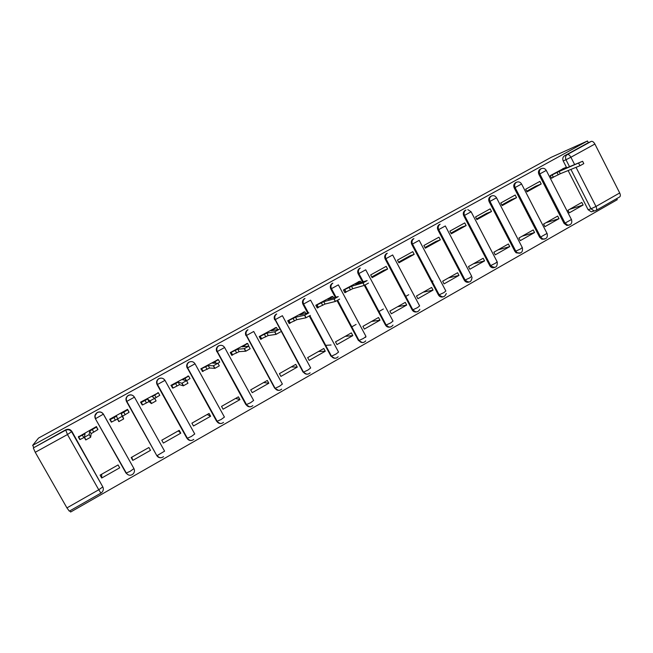 <?xml version="1.0" encoding="UTF-8"?>
<svg xmlns="http://www.w3.org/2000/svg" width="653" height="653" viewBox="0 0 653 653"><rect width="100%" height="100%" fill="white"/><g stroke="black" fill="none" stroke-linecap="round" stroke-linejoin="round"><path stroke-width="0.98" d="M95.362 418.687L126.372 473.131C128.233 475.523 130.371 475.89 132.796 474.225C134.542 472.576 134.926 470.699 133.947 468.601L130.11 471.344L126.013 473.123L95.371 418.695C94.293 416.239 94.897 414.222 97.158 412.639L97.215 412.606C99.787 411.504 101.852 412.051 103.403 414.255L133.947 468.601L103.403 414.124C101.852 411.929 99.787 411.374 97.224 412.484L94.848 416.034M133.841 396.33C132.233 394.747 130.38 394.445 128.282 395.416L128.225 395.449C126.005 397.008 125.425 398.999 126.478 401.424L126.535 401.522C125.482 399.089 126.062 397.097 128.29 395.538L128.347 395.506C130.878 394.42 132.91 394.967 134.445 397.163L164.597 451.15L157.144 455.59C159.006 457.99 161.128 458.349 163.519 456.676M164.834 380.299C163.323 378.12 161.324 377.565 158.842 378.634L158.777 378.667C156.598 380.201 156.034 382.168 157.071 384.576L157.202 384.633C156.165 382.225 156.736 380.25 158.916 378.707L158.981 378.675C161.471 377.605 163.47 378.169 164.989 380.348L157.202 384.633L187.068 438.351L191.296 436.49L194.749 433.976L164.997 380.364M465.883 210.07L465.156 210.364C463.279 211.67 462.806 213.458 463.728 215.71L464.52 215.4C463.589 213.131 464.071 211.343 465.948 210.037M491.57 195.965L490.55 196.414C488.705 197.704 488.232 199.475 489.146 201.72L489.987 201.377C489.073 199.124 489.538 197.353 491.391 196.063L491.856 195.851C493.831 195.304 495.382 195.949 496.525 197.786L489.987 201.377L515.797 251.152L520.637 248.891L522.261 247.495L496.582 197.9M515.829 182.538L515.576 182.669C513.756 183.942 513.291 185.689 514.197 187.925L515.086 187.55C514.18 185.321 514.637 183.566 516.466 182.285L515.829 182.538M540.602 168.947L540.235 169.119C538.439 170.376 537.99 172.114 538.88 174.327L539.819 173.935C538.921 171.715 539.37 169.976 541.174 168.711L540.415 169.029M69.928 510.809L70.622 512.025L617.273 199.687L616.726 198.61M33.295 447.95L65.651 429.821C68.263 428.703 70.353 429.25 71.92 431.462L102.807 486.893C103.803 489.04 103.394 490.958 101.574 492.64L100.937 493.097L98.75 489.774L67.471 434.539L35.246 452.292L33.295 447.95L65.414 430.303C68.034 429.168 70.14 429.723 71.724 431.951L102.807 486.893L98.75 489.774L66.933 507.895L35.246 452.292M32.65 445.387L38.511 438.081L551.279 157.283L587.48 140.975L32.65 445.387L33.76 447.346M69.308 511.128L66.933 507.895M593.202 211.229L591.283 211.809L588.108 209.703L568.126 170.555M566.429 167.233L563.212 160.932L565.98 159.74C565.09 157.52 565.539 155.789 567.318 154.549L591.243 141.399C592.491 141.097 593.708 141.979 594.891 144.027L570.902 157.242L574.632 164.556M576.044 167.339L595.985 206.462L619.697 192.962L594.891 144.027M619.697 192.962C620.587 194.961 620.562 196.3 619.599 196.969L596.116 210.38M591.243 141.399L588.353 142.689L587.48 140.975M564.298 168.107L550.21 175.665L551.548 178.261L553.026 177.445M583.129 205.001L581.815 202.422L567.939 210.274L569.261 212.862L583.129 205.001L569.522 209.376M559.017 218.673L557.686 216.078L543.614 224.044L544.953 226.648L559.017 218.673L545.998 222.697M541.215 183.983L539.876 181.379L525.681 189.223L527.028 191.843L541.215 183.983L535.754 186.17L526.693 191.19M534.562 232.541L533.215 229.938L518.931 238.019L520.286 240.639L534.562 232.541L522.147 236.198M516.547 197.647L515.193 195.018L500.794 202.985L502.157 205.622L516.547 197.647L511.356 199.679L501.814 204.96M509.74 246.622L508.377 243.993L493.88 252.205L495.252 254.833L509.74 246.622L497.953 249.895M491.521 211.507L490.15 208.87L475.531 216.951L476.919 219.604L491.521 211.507L486.607 213.384L476.568 218.935M484.55 260.906L483.171 258.262L468.462 266.595L469.85 269.24L484.55 260.906L473.409 263.788M466.12 225.579L464.74 222.918L449.901 231.121L451.296 233.79L466.12 225.579L461.491 227.285L450.945 233.121M458.986 275.403L457.598 272.742L442.661 281.198L444.064 283.867L458.986 275.403L448.521 277.884M440.342 239.855L438.947 237.178L423.887 245.504L425.299 248.189L440.342 239.855L436.008 241.39L424.948 247.52M433.045 290.12L431.633 287.442L416.475 296.021L417.896 298.707L433.045 290.12L423.258 292.177M414.182 254.352L412.761 251.658L397.473 260.106L398.91 262.808L414.182 254.352L410.149 255.707L398.55 262.131M406.705 305.049L405.284 302.363L389.898 311.073L391.335 313.775L406.705 305.049L397.636 306.69M387.621 269.06L386.184 266.351L370.667 274.929L372.112 277.647L387.621 269.06L383.907 270.244L371.753 276.97M379.973 320.215L378.528 317.505L362.905 326.353L364.358 329.071L379.973 320.215L371.63 321.407M359.305 281.467L343.445 289.981L344.906 292.715L345.755 292.25M352.824 335.609L351.363 332.883L335.503 341.862L336.972 344.596L352.824 335.609L345.241 336.352M331.912 296.625L315.799 305.261L317.285 308.02L318.035 307.604M331.071 344.988L325.627 345.347M325.259 351.241L323.782 348.498L307.669 357.615L309.163 360.374L325.259 351.241L318.46 351.518M304.094 312.012L287.728 320.786L289.23 323.553L289.891 323.194M297.27 367.117L295.768 364.358L279.411 373.622L280.921 376.389L297.27 367.117L291.271 366.904M275.835 327.643L259.217 336.548L260.735 339.34L261.298 339.029M268.832 383.246L267.314 380.462L250.695 389.874L252.229 392.665L268.832 383.246L263.665 382.536M247.144 343.519L230.256 352.563L231.791 355.371L232.256 355.118M239.953 399.628L238.418 396.828L221.53 406.386L223.081 409.194L239.953 399.628L235.635 398.403M217.996 359.656L200.83 368.831L202.748 371.459M210.609 416.263L209.05 413.455L191.9 423.16L193.468 425.985L210.609 416.263L207.181 414.508M188.382 376.063L170.931 385.36L172.759 388.07M180.791 433.176L179.216 430.343L161.789 440.212L163.372 443.052L180.791 433.176L178.277 430.874M158.328 392.788L140.55 402.158L142.289 404.942M132.796 460.398L150.5 450.358L148.9 447.501L131.188 457.533L132.796 460.398L131.784 457.198M129.049 412.28L127.547 409.349L109.671 419.234L111.581 421.952M101.713 478.02L119.703 467.817L118.087 464.944L100.08 475.139L101.713 478.02L101.688 474.233M97.86 429.552L96.456 426.54L78.45 436.881M156.753 455.541L126.478 401.424M189.68 440.244L186.864 438.163L157.071 384.576M219.832 423.381L216.592 421.242L187.378 368.014C186.35 365.631 186.905 363.672 189.052 362.154L189.125 362.113C191.574 361.068 193.541 361.631 195.043 363.794L187.378 368.014L216.861 421.381L221.155 419.479L224.428 417.071L195.051 363.827M249.43 406.737L245.855 404.582L217.074 351.665C216.061 349.298 216.608 347.363 218.706 345.861L218.788 345.821C221.196 344.792 223.138 345.355 224.616 347.51L217.074 351.665L246.189 404.68L250.548 402.738L253.633 400.444L224.64 347.551M278.496 390.331L274.652 388.176L246.303 335.569C245.299 333.218 245.83 331.308 247.895 329.83L247.977 329.781M306.551 374.185L303.008 372.039L275.076 319.725C274.089 317.399 274.603 315.513 276.619 314.052L276.717 313.995M334.769 358.277L330.924 356.138L309.318 316.076M307.718 313.122L302.935 304.249L303.4 304.127C302.421 301.825 302.919 299.956 304.894 298.519L305.008 298.454M362.48 342.596L358.415 340.491L337.062 300.674M335.299 297.384L330.769 288.928L331.283 288.765C330.328 286.504 330.81 284.651 332.728 283.222L332.867 283.149M389.719 327.137C387.89 327.398 386.478 326.712 385.482 325.072L364.333 285.402M362.505 281.974L358.171 273.836L358.75 273.648C357.803 271.411 358.26 269.591 360.13 268.179L360.293 268.081M416.5 311.914C414.631 312.256 413.186 311.587 412.149 309.889L385.156 258.98L385.792 258.751C384.862 256.572 385.294 254.776 387.09 253.372L387.311 253.242M442.987 296.878C441.044 297.376 439.518 296.723 438.416 294.936L411.741 244.336L412.427 244.083C411.529 241.985 411.912 240.239 413.578 238.835L413.92 238.623M468.903 282.112C466.952 282.659 465.418 282.023 464.291 280.202L437.926 229.921L438.669 229.636C437.845 227.799 438.081 226.175 439.387 224.763L440.13 224.224M494.427 267.567C492.599 268.138 491.097 267.599 489.921 265.942L463.728 215.71M519.568 253.225L516.139 252.817L514.899 251.389L489.146 201.72M544.333 239.104L541.827 239.218L539.656 237.292L514.197 187.925M568.73 225.187L566.845 225.473L564.053 223.399L538.88 174.327M432.955 281.035L432.147 281.492M408.713 294.715L405.742 296.397M383.368 309.024L378.944 311.53M356.097 324.419L351.722 326.892M126.151 473.172L127.629 474.494M156.655 455.37L158.957 457.296M188.913 362.113L188.848 362.154C186.709 363.664 186.154 365.615 187.174 367.998M218.51 345.853L218.437 345.894C216.339 347.396 215.792 349.322 216.804 351.681M247.642 329.855L247.552 329.904C245.495 331.373 244.965 333.283 245.969 335.626M276.317 314.101L276.219 314.158C274.203 315.611 273.689 317.497 274.676 319.815M304.543 298.592L304.437 298.658C302.461 300.094 301.964 301.964 302.935 304.249M332.344 283.32L332.206 283.402C330.287 284.822 329.806 286.667 330.769 288.928M359.713 268.285L359.55 268.383C357.689 269.795 357.224 271.615 358.171 273.836M386.674 253.478L386.454 253.609C384.666 255.013 384.233 256.8 385.156 258.98M413.227 238.892L412.892 239.104C411.227 240.5 410.843 242.247 411.741 244.336M439.387 224.518L438.645 225.065C437.347 226.469 437.102 228.085 437.926 229.921M588.353 142.689L564.543 155.765C562.772 157.006 562.331 158.728 563.212 160.932M128.755 411.504L127.515 409.366M365.215 337.348L365.721 337.307M550.299 175.828L559.139 171.461L560.298 173.731L551.45 178.081M582.647 161.34L583.806 163.634L579.946 165.756L560.298 173.731M559.139 171.461L582.607 161.267L562.739 169.47L566.298 167.282L562.608 168.809M343.527 290.144L351.518 286.292L352.8 288.683L344.8 292.511M368.488 283.084L364.382 285.385L352.8 288.683M351.518 286.292L363.052 282.888L367.157 280.586L355.575 284.047L360.317 281.165L358.26 281.786M315.889 305.424L323.749 301.653L325.047 304.053L317.17 307.808M339.625 299.098L335.332 301.482L325.047 304.053M323.749 301.653L334.124 298.919L338.278 296.584L327.871 299.376L332.81 296.372L330.957 296.886M287.818 320.941L295.548 317.252L296.854 319.668L289.116 323.341M282.218 332.883L282.749 333.324M310.289 315.375L305.922 317.799L296.854 319.668M295.548 317.252L304.714 315.211L308.926 312.844L299.735 314.934L304.869 311.824L303.229 312.216M259.298 336.703L266.897 333.095L268.228 335.536L260.612 339.119M280.464 331.92L276.031 334.385L268.228 335.536M266.897 333.095L274.823 331.781L279.084 329.373L271.15 330.745L276.497 327.52L275.076 327.782M230.329 352.71L237.798 349.2L239.137 351.649L231.66 355.134M247.707 343.511L248.769 346.18L242.116 346.808L247.675 343.462L246.475 343.592M248.769 346.212L250.148 348.743L245.83 351.192L239.137 351.649M237.798 349.2L244.23 348.678L248.752 346.18M200.895 368.961L208.225 365.549L209.58 368.023L202.242 371.402M218.412 359.697L219.743 362.105L217.253 363.762M217.922 363.288L219.318 365.843L214.935 368.333L209.58 368.023M208.225 365.549L213.311 365.811L217.906 363.264L212.617 363.125L218.396 359.656L217.425 359.656M170.972 385.441L171.763 385.531L178.171 382.176L179.551 384.658L173.143 388.013L172.343 387.898M188.652 376.136L190.007 378.577L186.521 380.789M178.171 382.176L181.869 383.229L186.538 380.642L187.974 383.238L183.305 385.825L179.551 384.658M186.538 380.642L182.636 379.703L188.644 376.104L187.909 375.973M140.599 402.134L141.26 402.411L147.635 399.065L149.031 401.562L142.648 404.909L141.815 404.427M158.41 392.845L159.789 395.31L153.708 398.975M147.635 399.065L149.888 400.942L154.63 398.314L156.091 400.926L151.341 403.562L149.031 401.562M154.63 398.314L152.165 396.559L158.401 392.828L157.928 392.551M109.843 419.136L110.243 419.569L116.593 416.239L117.564 418.916L122.184 416.288L121.197 413.684L127.678 409.823L129.074 412.321L122.609 416.198L123.662 418.924L118.83 421.601L117.352 418.965M117.597 418.973L111.328 422.148L109.924 419.65M129.074 412.321L128.665 411.553M127.449 409.407L127.678 409.823M121.197 413.684L122.609 416.198M78.589 436.416L78.711 437.02L85.037 433.69L84.457 437.257L89.167 434.58L89.722 431.094L96.44 427.095L97.86 429.609L91.151 433.625L90.661 437.232L85.747 439.959L84.261 437.314M84.49 437.314L79.821 439.608L78.409 437.102M97.885 429.078L97.86 429.609M96.481 426.58L96.44 427.095M89.722 431.094L91.151 433.625M103.403 414.124L95.681 418.606C94.579 416.165 95.077 414.173 97.158 412.639L97.166 412.508M71.92 431.462L67.471 434.539L65.651 429.821M588.108 209.703L591.006 208.805L570.918 169.421M569.514 166.67L565.98 159.74L570.902 157.242C569.71 155.169 568.518 154.271 567.318 154.549L564.543 155.765M161.291 457.712C159.316 457.941 157.814 457.231 156.785 455.59L126.535 401.522L134.445 397.163M186.864 438.163L187.068 438.351C188.121 440.024 189.648 440.726 191.647 440.44M216.592 421.242L216.861 421.381C217.939 423.087 219.481 423.773 221.489 423.446M245.855 404.582L246.189 404.68C247.275 406.411 248.834 407.088 250.842 406.729M274.652 388.176L246.303 335.569L253.723 331.479M253.756 331.528L282.382 384.07L279.468 386.266L275.354 388.209C277.296 390.682 279.402 390.992 281.688 389.123M303.008 372.039L275.076 319.725L282.382 315.701M282.414 315.766L310.681 367.957L307.938 370.047L303.743 372.022C305.735 374.536 307.857 374.814 310.118 372.839M330.924 356.138L331.446 356.13L309.718 315.84M308.192 313.007L303.4 304.127L310.591 300.168M310.632 300.241L338.548 352.089L335.969 354.081L331.691 356.089C333.756 358.66 335.903 358.881 338.14 356.758M358.415 340.491L358.995 340.442L337.536 300.429M335.83 297.237L331.283 288.765L338.368 284.871M338.409 284.953L365.99 336.458L363.566 338.36L359.207 340.409C361.378 343.054 363.566 343.2 365.762 340.858M385.482 325.072L386.119 324.998L364.888 285.165M363.092 281.802L358.75 273.648L365.721 269.803M365.77 269.893L393.008 321.072L390.747 322.884L386.298 324.965C388.641 327.708 390.878 327.749 393 325.088M412.149 309.889L412.835 309.783L385.792 258.751L392.657 254.972M392.714 255.07L419.626 305.914L417.512 307.636L412.974 309.751C415.602 312.648 417.904 312.509 419.871 309.342M438.416 294.936L439.159 294.797L412.427 244.083L419.193 240.361M419.25 240.467L445.844 290.985L443.877 292.617L439.249 294.772C442.375 297.866 444.734 297.425 446.301 293.458C444.595 297.474 442.212 297.915 439.159 294.797L412.508 244.051C411.602 241.961 411.953 240.222 413.578 238.835L412.892 239.104M464.291 280.202L465.083 280.031L438.669 229.636L445.33 225.962M445.395 226.077L471.67 276.276L469.842 277.827L465.124 280.023C469.115 283.28 471.425 282.365 472.046 277.288C471.295 282.406 468.968 283.32 465.083 280.031L438.71 229.619C437.877 227.783 438.098 226.167 439.387 224.763L438.645 225.065M489.783 265.689L490.623 265.485L464.52 215.4L471.107 211.776L467.817 209.613M514.899 251.389L515.797 251.152L517.029 252.589C521.208 253.788 522.996 252.172 522.392 247.756M539.656 237.292L540.594 237.031L515.086 187.55L521.576 183.991C520.376 182.089 518.76 181.477 516.719 182.163M564.053 223.399L565.041 223.106L539.819 173.935L546.275 170.4C545.051 168.474 543.41 167.878 541.345 168.621M569.432 225.024L567.832 225.187L565.041 223.106L571.432 219.522L546.324 170.506M545.026 238.949L542.774 238.957L540.594 237.031L547.026 233.407L521.633 184.105M520.261 253.078L516.139 252.817M489.921 265.942L495.423 263.249L497.137 261.78L471.164 211.89M417.438 311.742C415.479 312.224 413.953 311.563 412.835 309.783L385.915 258.702C384.968 256.523 385.36 254.752 387.09 253.372L386.454 253.609M390.747 326.965C388.772 327.431 387.229 326.778 386.119 324.998L365.043 285.092M363.639 342.425C361.656 342.882 360.105 342.221 358.995 340.442L337.715 300.331M336.107 358.13C334.107 358.562 332.557 357.901 331.446 356.13L309.914 315.717M308.143 374.071C306.135 374.487 304.576 373.818 303.465 372.063L275.329 319.635C274.317 317.317 274.742 315.456 276.619 314.052L276.219 314.158M279.721 390.274C277.713 390.665 276.154 389.988 275.052 388.241L246.581 335.471C245.552 333.136 245.985 331.251 247.895 329.83L247.552 329.904M156.785 455.59L126.853 401.432C125.768 399.007 126.249 397.04 128.29 395.538L128.225 395.449M595.838 210.503L594.197 210.927L591.006 208.805L595.985 206.462C596.899 208.478 596.891 209.809 595.977 210.454L595.838 210.503M557.099 172.588L558.258 174.857M552.201 175.045L553.369 177.306M578.738 163.381L579.946 165.756M349.224 287.565L350.498 289.956M360.374 281.263L360.995 282.431M344.678 289.81L345.951 292.193M357.868 282.782L358.138 283.288M362.929 282.929L364.26 285.426M321.415 302.943L322.713 305.351M332.859 296.47L333.593 297.841M316.925 305.163L318.215 307.555M330.198 298.086L330.508 298.666M333.977 298.968L335.332 301.482M293.181 318.566L294.487 320.982M304.918 311.905L305.808 313.554M288.74 320.745L290.046 323.162M302.094 313.628L302.47 314.313M304.551 315.26L305.922 317.799M264.489 334.426L265.82 336.866M276.537 327.586L277.639 329.626M260.106 336.581L261.429 339.013M273.55 329.422L274.007 330.255M274.644 331.83L276.031 334.385M235.349 350.547L236.688 353.004M231.023 352.669L232.362 355.11M244.557 345.461L245.136 346.523M244.23 348.678L245.634 351.241M205.736 366.929L207.099 369.394M201.475 369.01L202.83 371.467M215.09 361.754L215.89 363.207M213.311 365.811L214.731 368.39M175.649 383.572L177.028 386.054M171.453 385.613L172.825 388.086M185.15 378.316L186.423 380.609M181.869 383.229L183.305 385.825M145.064 400.485L146.46 402.983M140.934 402.493L142.33 404.982M154.728 395.147L156.116 397.636M149.888 400.942L151.341 403.562M113.981 417.675L115.393 420.197M123.801 412.247L125.205 414.761M122.184 416.288L123.662 418.924M82.384 435.159L83.813 437.69M92.367 429.633L93.787 432.164M89.167 434.58L90.661 437.232M566.845 225.473L567.832 225.187C571.122 224.893 572.363 223.089 571.555 219.767M541.827 239.218L542.774 238.957C546.455 239.169 547.916 237.406 547.149 233.66M359.55 268.383L360.13 268.179C358.35 269.558 357.942 271.354 358.905 273.583L363.264 281.753M332.206 283.402L332.728 283.222C330.916 284.61 330.5 286.43 331.479 288.699L336.034 297.188M304.437 298.658L304.894 298.519C303.049 299.907 302.625 301.751 303.621 304.045L308.428 312.958M218.437 345.894L218.706 345.861C216.772 347.306 216.323 349.208 217.367 351.567L246.508 404.648C248.418 407.097 250.523 407.423 252.825 405.635M188.848 362.154L189.052 362.154C187.084 363.615 186.627 365.533 187.68 367.925L217.204 421.356C219.09 423.781 221.187 424.124 223.514 422.393M158.777 378.667L158.916 378.707C156.916 380.193 156.442 382.136 157.512 384.544L187.419 438.334C189.288 440.742 191.402 441.101 193.753 439.404M490.77 265.738C495.243 268.669 497.415 267.444 497.276 262.049M591.283 211.809L595.977 210.454M69.291 511.168L100.921 493.113M566.363 167.405L566.6 167.87M344.866 289.752L346.139 292.128M363.052 282.888L364.382 285.385M317.146 305.09L318.435 307.49M334.124 298.919L335.471 301.433M288.985 320.672L290.291 323.08M304.714 315.211L306.086 317.742M260.384 336.499L261.706 338.923M274.823 331.781L276.203 334.328M231.317 352.579L232.656 355.028M244.426 348.62L245.83 351.192M201.785 368.921L203.14 371.386M213.515 365.745L214.935 368.333M171.763 385.531L173.143 388.013M182.073 383.172L183.517 385.776M141.26 402.411L142.648 404.909M150.1 400.893L151.561 403.513M110.243 419.569L111.655 422.083M117.564 418.916L119.042 421.56M78.711 437.02L80.139 439.551M84.457 437.257L85.959 439.918"/></g></svg>
